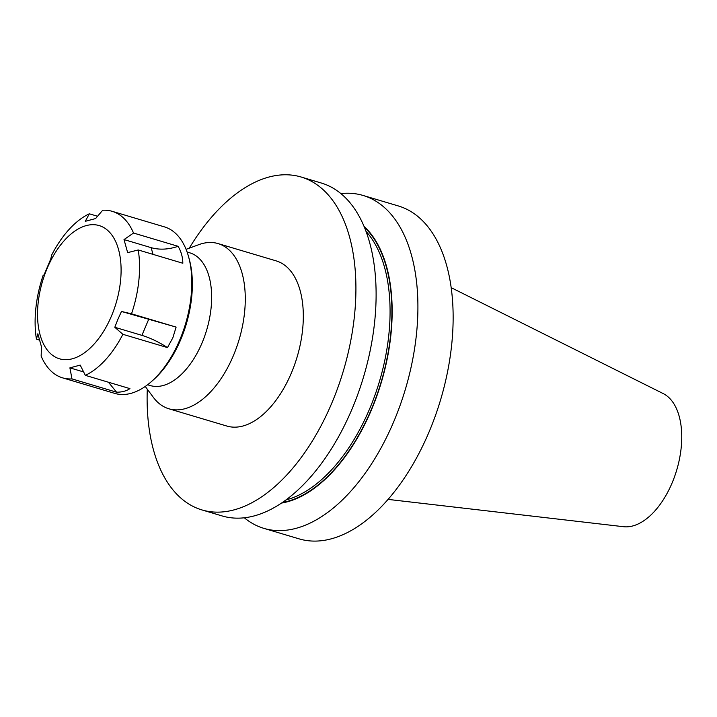<?xml version="1.0" encoding="UTF-8"?>
<svg xmlns="http://www.w3.org/2000/svg" width="717" height="717" viewBox="0 0 717 717"><rect width="100%" height="100%" fill="white"/><g stroke="black" fill="none" stroke-linecap="round" stroke-linejoin="round"><path stroke-width="1.08" d="M147.585 384.76L150.265 385.558A69.244 38.216 -73.4 0 0 211.058 308.247A69.244 38.216 -73.4 0 0 189.79 252.832L187.101 252.034M388.103 499.399L623.548 526.708A69.773 38.512 -73.4 0 0 681.15 448.053A69.773 38.512 -73.4 0 0 663.189 393.579L451.154 287.642M145.255 386.454L153.33 397.326A86.183 47.573 -73.4 0 0 168.88 408.78L226.922 426.068A86.183 47.573 -73.4 0 0 302.583 329.838A86.183 47.573 -73.4 0 0 276.117 260.863L218.076 243.583A86.183 47.573 -73.4 0 0 198.788 244.658L186.088 249.346M168.88 408.78A86.183 47.573 -73.4 0 0 244.551 312.558A86.183 47.573 -73.4 0 0 218.076 243.583M244.336 517.799A173.693 95.863 -73.4 0 0 263.937 528.384L299.159 538.879A173.693 95.863 -73.4 0 0 440.605 399.772A173.693 95.863 -73.4 0 0 398.293 205.94L363.08 195.454A173.693 95.863 -73.4 0 0 340.88 193.599M263.937 528.384A173.693 95.863 -73.4 0 0 416.434 334.463A173.693 95.863 -73.4 0 0 363.08 195.454M147.29 389.197A173.693 95.863 -73.4 0 0 201.952 509.93L222.136 515.944A173.693 95.863 -73.4 0 0 374.632 322.023A173.693 95.863 -73.4 0 0 321.279 183.014L301.086 177A173.693 95.863 -73.4 0 0 189.288 248.163M201.952 509.93A173.693 95.863 -73.4 0 0 354.44 316.009A173.693 95.863 -73.4 0 0 301.086 177M281.593 503.047A149.459 82.491 -73.4 0 0 390.89 334.964A149.459 82.491 -73.4 0 0 363.994 226.321M62.54 377.841L114.792 393.4A86.882 47.949 -73.4 0 0 151.421 381.605L153.259 379.983A84.104 46.417 -73.4 0 0 180.729 339.58A84.104 46.417 -73.4 0 0 189.243 259.142L188.589 256.776A86.882 47.949 -73.4 0 0 164.381 226.868L112.13 211.309A86.882 47.949 -73.4 0 0 102.692 210.233L95.603 218.568L85.296 221.311L89.329 213.8A86.882 47.949 -73.4 0 0 51.785 254.84L50.701 259.133L44.033 274.943L43.137 275.337A86.882 47.949 -73.4 0 0 36.433 339.177L37.849 333.781L41.478 346.84L41.147 356.107A86.882 47.949 -73.4 0 0 62.54 377.841A86.882 47.949 -73.4 0 0 71.978 378.908L69.899 367.857L80.205 365.105L85.332 375.35A86.882 47.949 -73.4 0 0 122.876 334.31L114.801 327.284L117.902 319.307L121.469 311.474L131.525 313.813A86.882 47.949 -73.4 0 0 138.238 249.964L127.653 252.635L124.014 239.577L133.523 233.034A86.882 47.949 -73.4 0 0 112.13 211.309M151.421 381.605A86.882 47.949 -73.4 0 0 179.797 339.867A86.882 47.949 -73.4 0 0 188.589 256.776M89.329 213.8L97.566 216.256M133.523 233.034L178.112 246.316C181.204 251.649 182.781 257.286 182.826 263.247L138.238 249.964M131.525 313.813L176.113 327.086L172.842 337.797L167.464 347.584L122.876 334.31M111.485 315.973A69.504 38.359 -73.4 0 0 105.973 229.01A69.504 38.359 -73.4 0 0 47.143 268.4A69.504 38.359 -73.4 0 0 52.655 355.363A69.504 38.359 -73.4 0 0 111.485 315.973M85.332 375.35L129.929 388.623C126.344 391.043 121.89 392.226 116.566 392.19L71.978 378.908M39.39 340.055L36.433 339.177M178.112 246.316C168.405 249.57 159.416 250.018 151.135 247.652L124.014 239.577M114.801 327.284L141.912 335.359C150.185 337.868 158.699 341.946 167.464 347.584M176.113 327.086L121.469 311.474M69.899 367.857L83.629 371.944M108.437 382.224L116.566 392.19M286.02 499.928A147.702 81.523 -73.4 0 0 379.418 381.552A147.702 81.523 -73.4 0 0 365.993 231.358M282.444 502.474A149.002 82.24 -73.4 0 0 381.148 382.062A149.002 82.24 -73.4 0 0 364.388 227.271M151.135 247.652L152.999 254.365M148.589 319.549L141.912 335.359"/></g></svg>
